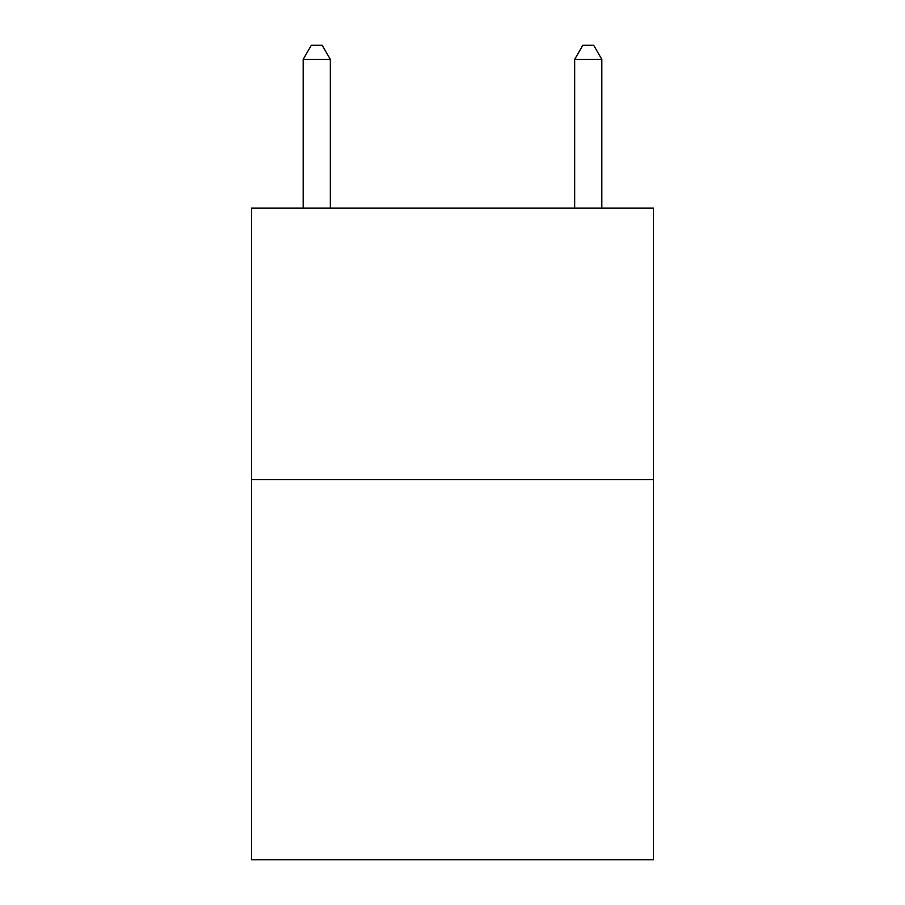 <?xml version="1.0" encoding="UTF-8"?>
<svg xmlns="http://www.w3.org/2000/svg" width="905" height="905" viewBox="0 0 905 905"><rect width="100%" height="100%" fill="white"/><g stroke="black" fill="none" stroke-linecap="round" stroke-linejoin="round"><path stroke-width="1.36" d="M653.41 479.65L653.41 859.75L251.59 859.75L251.59 208.15L653.41 208.15L653.41 479.65L251.59 479.65M330.325 208.15L330.325 59.368L303.175 59.368L303.175 208.15M303.175 59.368L311.32 45.25L322.18 45.25L330.325 59.368M601.825 208.15L601.825 59.368L574.675 59.368L574.675 208.15M574.675 59.368L582.82 45.25L593.68 45.25L601.825 59.368"/></g></svg>
